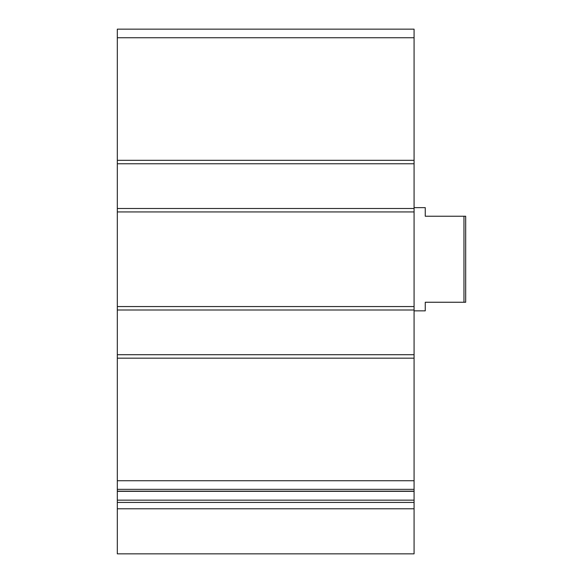 <?xml version="1.0" encoding="UTF-8"?>
<svg xmlns="http://www.w3.org/2000/svg" width="583" height="583" viewBox="0 0 583 583"><rect width="100%" height="100%" fill="white"/><g stroke="black" fill="none" stroke-linecap="round" stroke-linejoin="round"><path stroke-width="0.87" d="M414.076 163.765L117.314 163.765L117.314 29.15L414.076 29.15L414.076 553.85L117.314 553.85L117.314 508.784L414.076 508.784M117.314 163.765L117.314 208.495L414.076 208.495M117.314 208.495L117.314 309.996L414.076 309.996M117.314 309.996L117.314 354.719L414.076 354.719M117.314 354.719L117.314 489.341L414.076 489.341M117.314 489.341L117.314 508.784M463.966 216.235L463.966 302.249L465.686 302.249L465.686 216.235L425.255 216.235L425.255 207.635L414.076 207.635M463.966 302.249L425.255 302.249L425.255 310.856L414.076 310.856M117.314 37.749L414.076 37.749M117.314 160.325L414.076 160.325M117.314 211.935L414.076 211.935M117.314 306.556L414.076 306.556M117.314 358.166L414.076 358.166M117.314 480.735L414.076 480.735M117.314 491.163L414.076 491.163M117.314 500.148L414.076 500.148M117.314 502.429L414.076 502.429M117.314 491.338L414.076 491.338"/></g></svg>
